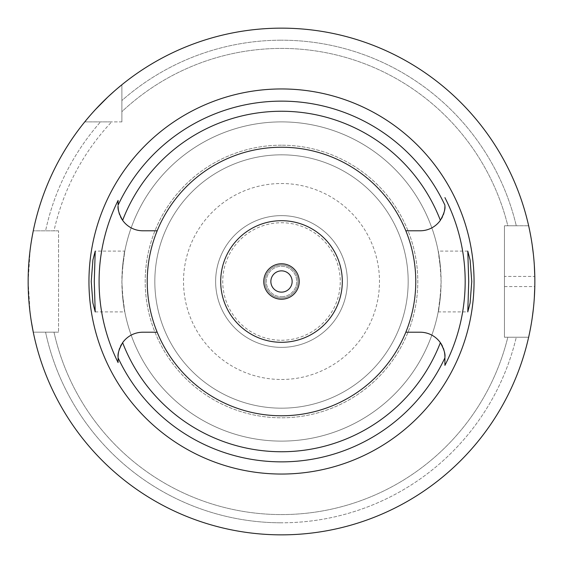 <?xml version="1.0" encoding="UTF-8"?>
<svg xmlns="http://www.w3.org/2000/svg" width="563" height="563" viewBox="0 0 563 563"><rect width="100%" height="100%" fill="white"/><g stroke="black" fill="none" stroke-linecap="round" stroke-linejoin="round"><path stroke-width="0.42" stroke-dasharray="2.81 2.11" d="M118.575 210.942A24.73 24.73 0 0 0 119.011 212.744M119.659 214.721A24.73 24.73 0 0 0 120.524 216.748M122.628 220.33A24.73 24.73 0 0 0 142.819 230.781L157.176 230.781M281.5 415.775A134.275 134.275 0 0 1 147.224 281.5A134.275 134.275 0 0 1 281.5 147.224A134.275 134.275 0 0 1 415.775 281.5A134.275 134.275 0 0 1 281.5 415.775M118.089 204.749L118.089 205.171M118.089 359.264L118.089 362.143M157.176 332.219L142.819 332.219A24.73 24.73 0 0 0 121.552 344.324M120.524 346.245A24.73 24.73 0 0 0 119.659 348.272M119.011 350.256A24.73 24.73 0 0 0 118.575 352.058M405.824 230.781L420.181 230.781A24.73 24.73 0 0 0 441.448 218.676M442.476 216.755A24.73 24.73 0 0 0 443.341 214.728M443.989 212.744A24.73 24.73 0 0 0 444.425 210.942M444.911 365.373L444.911 365.014M444.911 358.765L444.911 357.744M444.425 352.058A24.73 24.73 0 0 0 443.989 350.256M443.341 348.279A24.73 24.73 0 0 0 442.476 346.252M440.372 342.67A24.73 24.73 0 0 0 420.181 332.219L405.824 332.219M95.217 311.902L124.81 311.902L122.347 293.612C126.766 323.563 123.48 313.288 121.889 281.5C123.459 249.895 126.781 239.317 122.347 269.388A159.611 159.611 0 0 1 281.5 121.889A159.611 159.611 0 0 1 440.653 269.388L441.061 281.5L440.653 293.612A159.611 159.611 0 0 1 281.5 441.11A159.611 159.611 0 0 0 441.11 281.5A159.611 159.611 0 0 0 281.5 121.889A159.611 159.611 0 0 0 121.889 281.5A159.611 159.611 0 0 0 281.5 441.11A159.611 159.611 0 0 1 122.347 293.612L121.939 281.5L122.347 269.388L124.81 251.098L95.217 251.098M281.5 145.198A136.302 136.302 0 0 0 145.198 281.5A136.302 136.302 0 0 0 281.5 417.802A136.302 136.302 0 0 0 417.802 281.5A136.302 136.302 0 0 0 281.5 145.198A136.302 136.302 0 0 1 417.802 281.5A136.302 136.302 0 0 1 281.5 417.802A136.302 136.302 0 0 1 145.198 281.5A136.302 136.302 0 0 1 281.5 145.198M467.783 251.098L438.19 251.098L440.653 269.388C436.234 239.437 439.52 249.712 441.11 281.5C439.541 313.105 436.219 323.683 440.653 293.612L438.19 311.902L467.783 311.902M281.5 220.696A60.804 60.804 0 0 1 342.304 281.5A60.804 60.804 0 0 1 281.5 342.304A60.804 60.804 0 0 1 220.696 281.5A60.804 60.804 0 0 1 281.5 220.696M281.5 263.766A17.735 17.735 0 0 1 299.234 281.5A17.735 17.735 0 0 1 281.5 299.234A17.735 17.735 0 0 1 263.766 281.5A17.735 17.735 0 0 1 281.5 263.766M281.5 270.859A10.641 10.641 0 0 1 292.141 281.5A10.641 10.641 0 0 1 281.5 292.141A10.641 10.641 0 0 1 270.859 281.5A10.641 10.641 0 0 1 281.5 270.859M281.5 297.968A16.468 16.468 0 0 0 297.968 281.5A16.468 16.468 0 0 0 281.5 265.032A16.468 16.468 0 0 0 265.032 281.5A16.468 16.468 0 0 0 281.5 297.968A16.468 16.468 0 0 1 265.032 281.5A16.468 16.468 0 0 1 281.5 265.032A16.468 16.468 0 0 1 297.968 281.5A16.468 16.468 0 0 1 281.5 297.968M281.5 296.701A15.201 15.201 0 0 0 296.701 281.5A15.201 15.201 0 0 0 281.5 266.299A15.201 15.201 0 0 0 266.299 281.5A15.201 15.201 0 0 0 281.5 296.701A15.201 15.201 0 0 1 266.299 281.5A15.201 15.201 0 0 1 281.5 266.299A15.201 15.201 0 0 1 296.701 281.5A15.201 15.201 0 0 1 281.5 296.701M281.5 340.256A58.756 58.756 0 0 0 340.256 281.5A58.756 58.756 0 0 0 281.5 222.744A58.756 58.756 0 0 0 222.744 281.5A58.756 58.756 0 0 0 281.5 340.256M281.5 347.371A65.871 65.871 0 0 0 347.371 281.5A65.871 65.871 0 0 0 281.5 215.629A65.871 65.871 0 0 0 215.629 281.5A65.871 65.871 0 0 0 281.5 347.371A65.871 65.871 0 0 1 215.629 281.5A65.871 65.871 0 0 1 281.5 215.629A65.871 65.871 0 0 1 347.371 281.5A65.871 65.871 0 0 1 281.5 347.371M281.5 379.483A97.983 97.983 0 0 0 379.483 281.5A97.983 97.983 0 0 0 281.5 183.517A97.983 97.983 0 0 0 183.517 281.5A97.983 97.983 0 0 0 281.5 379.483M281.5 154.825A126.675 126.675 0 0 0 154.825 281.5A126.675 126.675 0 0 0 281.5 408.175A126.675 126.675 0 0 0 408.175 281.5A126.675 126.675 0 0 0 281.5 154.825A126.675 126.675 0 0 1 408.175 281.5A126.675 126.675 0 0 1 281.5 408.175A126.675 126.675 0 0 1 154.825 281.5A126.675 126.675 0 0 1 281.5 154.825M121.889 121.889L121.889 84.753L121.889 121.889L84.753 121.889A253.35 253.35 0 0 0 33.266 230.83L45.575 230.83L33.266 230.83A253.35 253.35 0 0 1 84.753 121.889L121.889 121.889M58.552 230.83L33.266 230.83L58.552 230.83L58.552 332.17L58.552 230.83M58.552 332.17L33.266 332.17A253.35 253.35 0 0 0 528.643 337.237L504.448 337.237L504.448 225.763L504.448 337.237L528.643 337.237A253.35 253.35 0 0 1 33.266 332.17L58.552 332.17M528.643 225.763L504.448 225.763L528.643 225.763A253.35 253.35 0 0 0 121.889 84.753A253.35 253.35 0 0 1 528.643 225.763L516.278 225.763L528.643 225.763A253.35 253.35 0 0 0 121.889 84.753L121.889 100.524L121.889 84.753M121.889 111.643L121.889 100.524A241.302 241.302 0 0 1 281.5 40.198A241.302 241.302 0 0 0 121.889 100.524L121.889 111.643A233.082 233.082 0 0 1 507.819 225.763L516.278 225.763A241.302 241.302 0 0 0 281.5 40.198A241.302 241.302 0 0 1 516.278 225.763L507.819 225.763A233.082 233.082 0 0 0 121.889 111.643M507.819 337.237L516.278 337.237A241.302 241.302 0 0 1 281.5 522.802A241.302 241.302 0 0 0 516.278 337.237L507.819 337.237A233.082 233.082 0 0 1 53.992 332.17L45.575 332.17A241.302 241.302 0 0 0 281.5 522.802A241.302 241.302 0 0 1 45.575 332.17L53.992 332.17A233.082 233.082 0 0 0 507.819 337.237M53.992 230.83L45.575 230.83A241.302 241.302 0 0 1 100.524 121.889A241.302 241.302 0 0 0 45.575 230.83L53.992 230.83A233.082 233.082 0 0 1 111.643 121.889L84.753 121.889L111.643 121.889A233.082 233.082 0 0 0 53.992 230.83M89.601 116.091L90.024 115.598M92.48 112.804L92.825 112.424M94.992 110.038L95.506 109.475M107.547 97.308L108.673 96.252M114.753 90.756L117.35 88.518M84.753 121.889A253.35 253.35 0 0 0 33.266 230.83M32.309 235.784L32.182 236.474M31.268 241.872L30.247 248.945M30.17 249.557L28.15 281.486M28.15 281.528L30.113 313.007M30.325 314.64L31.268 321.121M33.266 332.17A253.35 253.35 0 0 0 528.643 337.237M529.706 230.717L529.783 231.083M530.86 236.727L532.169 244.736M533.393 254.377L534.322 265.159M534.329 297.736L533.414 308.468M532.19 318.109L530.881 326.153M529.804 331.804L529.72 332.219M504.448 286.567L534.801 286.567A253.35 253.35 0 0 0 534.801 276.433L504.448 276.433M281.5 441.11A159.611 159.611 0 0 1 122.347 293.612M122.347 269.388A159.611 159.611 0 0 1 281.5 121.889"/><path stroke-width="0.84" d="M157.176 230.781A134.275 134.275 0 0 0 281.5 415.775A134.275 134.275 0 0 0 405.824 230.781A134.275 134.275 0 0 0 157.176 230.781L142.819 230.781A24.73 24.73 0 0 1 122.628 220.33C119.074 213.863 117.561 209.098 118.089 206.051A24.73 24.73 0 0 0 118.575 210.942M444.425 210.942A24.73 24.73 0 0 0 444.911 206.051C445.439 209.105 443.925 213.863 440.372 220.33A24.73 24.73 0 0 1 420.181 230.781L405.824 230.781M119.011 212.744A24.73 24.73 0 0 0 119.659 214.721M120.524 216.748A24.73 24.73 0 0 0 122.628 220.33A170.237 170.237 0 0 1 440.372 220.33M118.089 362.143L118.089 362.565A182.412 182.412 0 0 1 118.089 200.435L118.089 204.749M444.911 205.319L444.911 205.164A180.357 180.357 0 0 0 118.089 205.171L118.089 200.442M118.575 352.058A24.73 24.73 0 0 0 118.089 356.949L118.089 357.336M118.089 357.681L118.089 359.264M121.552 344.324A24.73 24.73 0 0 0 120.524 346.245M119.659 348.272A24.73 24.73 0 0 0 119.011 350.256M157.176 332.219L142.819 332.219A24.73 24.73 0 0 0 122.628 342.67C119.074 349.137 117.561 353.895 118.089 356.949L118.089 362.565M442.476 346.252A24.73 24.73 0 0 0 420.181 332.219L405.824 332.219M122.628 342.67A170.237 170.237 0 0 0 440.372 342.67C443.925 349.137 445.439 353.902 444.911 356.949L444.911 365.373A183.679 183.679 0 0 0 444.911 197.627M281.5 88.954A192.546 192.546 0 0 0 88.954 281.5A192.546 192.546 0 0 0 281.5 474.046A192.546 192.546 0 0 0 474.046 281.5A192.546 192.546 0 0 0 281.5 88.954M94.274 281.5L95.217 251.098L92.902 259.986L91.234 281.5L92.881 302.894L95.217 311.902L94.274 281.5M471.766 281.5L470.119 260.106L467.783 251.098L468.726 281.5L467.783 311.902L470.098 303.014L471.766 281.5M441.448 218.676A24.73 24.73 0 0 0 442.476 216.755M443.341 214.728A24.73 24.73 0 0 0 443.989 212.744M444.911 205.164L444.911 205.65M444.911 365.014L444.911 358.765M444.911 357.744L444.911 356.949A24.73 24.73 0 0 0 444.425 352.058M443.989 350.256A24.73 24.73 0 0 0 443.341 348.279M281.5 342.304A60.804 60.804 0 0 0 342.304 281.5A60.804 60.804 0 0 0 281.5 220.696A60.804 60.804 0 0 0 220.696 281.5A60.804 60.804 0 0 0 281.5 342.304M281.5 299.234A17.735 17.735 0 0 0 299.234 281.5A17.735 17.735 0 0 0 281.5 263.766A17.735 17.735 0 0 0 263.766 281.5A17.735 17.735 0 0 0 281.5 299.234M281.5 292.141A10.641 10.641 0 0 0 292.141 281.5A10.641 10.641 0 0 0 281.5 270.859A10.641 10.641 0 0 0 270.859 281.5A10.641 10.641 0 0 0 281.5 292.141M84.753 121.889L85.569 120.89M85.59 120.862L86.491 119.771M86.603 119.63L89.601 116.091M90.024 115.598L92.48 112.804M92.825 112.424L94.992 110.038M95.506 109.475L107.547 97.308M108.673 96.252L114.753 90.756M117.35 88.518L121.889 84.753M33.266 230.83L32.309 235.784M32.182 236.474L31.268 241.872M30.247 248.945L30.17 249.557M30.113 313.007L30.325 314.64M31.268 321.121L33.266 332.17M281.5 534.85A253.35 253.35 0 0 1 28.15 281.5A253.35 253.35 0 0 1 281.5 28.15A253.35 253.35 0 0 1 534.85 281.5A253.35 253.35 0 0 1 281.5 534.85M528.643 225.763L528.917 227.002M528.96 227.178L529.706 230.717M529.783 231.083L530.86 236.727M532.169 244.736L533.393 254.377M534.322 265.159L534.801 276.433M534.801 286.567L534.329 297.736M533.414 308.468L532.19 318.109M530.881 326.153L529.804 331.804M529.72 332.219L528.967 335.773M528.924 335.977L528.643 337.237M444.911 357.829A180.357 180.357 0 0 1 118.089 357.829"/></g></svg>
